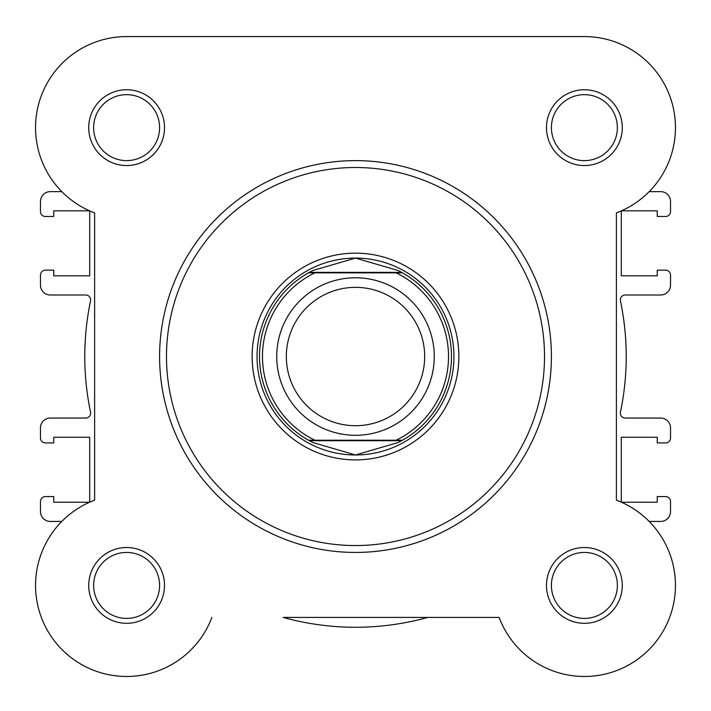 <?xml version="1.0" encoding="UTF-8"?>
<svg xmlns="http://www.w3.org/2000/svg" width="711" height="711" viewBox="0 0 711 711"><rect width="100%" height="100%" fill="white"/><g stroke="black" fill="none" stroke-linecap="round" stroke-linejoin="round"><path stroke-width="1.07" d="M88.715 127.642A37.905 37.905 0 0 1 126.611 89.746A37.905 37.905 0 0 1 164.517 127.642A37.905 37.905 0 0 1 126.611 165.547A37.905 37.905 0 0 1 88.715 127.642M159.593 127.642A32.982 32.982 0 0 0 126.611 94.661A32.982 32.982 0 0 0 93.63 127.642A32.982 32.982 0 0 0 126.611 160.624A32.982 32.982 0 0 0 159.593 127.642M546.483 127.642A37.905 37.905 0 0 1 584.389 89.746A37.905 37.905 0 0 1 622.285 127.642A37.905 37.905 0 0 1 584.389 165.547A37.905 37.905 0 0 1 546.483 127.642M617.37 127.642A32.982 32.982 0 0 0 584.389 94.661A32.982 32.982 0 0 0 551.407 127.642A32.982 32.982 0 0 0 584.389 160.624A32.982 32.982 0 0 0 617.37 127.642M88.715 585.42A37.905 37.905 0 0 1 126.611 547.514A37.905 37.905 0 0 1 164.517 585.42A37.905 37.905 0 0 1 126.611 623.316A37.905 37.905 0 0 1 88.715 585.42M159.593 585.42A32.982 32.982 0 0 0 126.611 552.438A32.982 32.982 0 0 0 93.63 585.42A32.982 32.982 0 0 0 126.611 618.401A32.982 32.982 0 0 0 159.593 585.42M546.483 585.42A37.905 37.905 0 0 1 584.389 547.514A37.905 37.905 0 0 1 622.285 585.42A37.905 37.905 0 0 1 584.389 623.316A37.905 37.905 0 0 1 546.483 585.42M617.37 585.42A32.982 32.982 0 0 0 584.389 552.438A32.982 32.982 0 0 0 551.407 585.42A32.982 32.982 0 0 0 584.389 618.401A32.982 32.982 0 0 0 617.37 585.42M252.129 356.531A103.371 103.371 0 0 1 355.5 253.16A103.371 103.371 0 0 1 458.871 356.531A103.371 103.371 0 0 1 355.5 459.901A103.371 103.371 0 0 1 252.129 356.531M551.407 356.531A195.907 195.907 0 0 1 355.5 552.438A195.907 195.907 0 0 1 159.593 356.531A195.907 195.907 0 0 1 355.5 160.624A195.907 195.907 0 0 1 551.407 356.531A195.907 195.907 0 0 0 355.5 160.624A195.907 195.907 0 0 0 159.593 356.531M499.131 617.415L283.156 617.415A270.731 270.731 0 0 0 427.844 617.415L499.131 617.415A91.061 91.061 0 0 0 648.779 649.81A91.061 91.061 0 0 0 616.384 500.162L616.384 212.9A91.061 91.061 0 0 0 584.389 36.581L126.611 36.581A91.061 91.061 0 0 0 94.616 212.9L94.616 500.162A91.061 91.061 0 0 0 110.356 675.015A91.061 91.061 0 0 0 211.869 617.415A91.061 91.061 0 0 1 77.543 662.128A91.061 91.061 0 0 1 61.821 521.43L50.321 521.43A9.847 9.847 0 0 1 40.474 511.582L40.474 501.495A4.924 4.924 0 0 1 45.397 496.571L53.76 496.571L53.76 502.233L89.568 502.233A91.061 91.061 0 0 1 89.693 502.17L89.693 437.256L53.76 437.256L53.76 442.917L45.397 442.917A4.924 4.924 0 0 1 40.474 437.994L40.474 427.906A9.847 9.847 0 0 1 50.321 418.059L85.729 418.059A4.924 4.924 0 0 0 90.546 412.122A270.731 270.731 0 0 1 90.546 300.931A4.924 4.924 0 0 0 85.729 295.003L50.321 295.003A9.847 9.847 0 0 1 40.474 285.155L40.474 275.068A4.924 4.924 0 0 1 45.397 270.144L53.76 270.144L53.76 275.806L89.693 275.806L89.693 210.891A91.061 91.061 0 0 1 89.568 210.829L53.76 210.829L53.76 216.491L45.397 216.491A4.924 4.924 0 0 1 40.474 211.567L40.474 201.48A9.847 9.847 0 0 1 50.321 191.632L61.821 191.632A91.061 91.061 0 0 1 126.611 36.581L375.95 36.581M498.464 36.581L584.389 36.581M621.307 210.891L621.307 275.806L657.24 275.806L657.24 270.144L665.603 270.144A4.924 4.924 0 0 1 670.526 275.068L670.526 285.155A9.847 9.847 0 0 1 660.679 295.003L625.271 295.003A4.924 4.924 0 0 0 620.454 300.931A270.731 270.731 0 0 1 620.454 412.122A4.924 4.924 0 0 0 625.271 418.059L660.679 418.059A9.847 9.847 0 0 1 670.526 427.906L670.526 437.994A4.924 4.924 0 0 1 665.603 442.917L657.24 442.917L657.24 437.256L621.307 437.256L621.307 502.17M621.432 210.829L657.24 210.829L657.24 216.491L665.603 216.491A4.924 4.924 0 0 0 670.526 211.567L670.526 201.48A9.847 9.847 0 0 0 660.679 191.632L649.179 191.632M649.179 521.43L660.679 521.43A9.847 9.847 0 0 0 670.526 511.582L670.526 501.495A4.924 4.924 0 0 0 665.603 496.571L657.24 496.571L657.24 502.233L621.432 502.233M355.5 435.292A78.761 78.761 0 0 1 276.739 356.531A78.761 78.761 0 0 1 355.5 277.77A78.761 78.761 0 0 1 434.261 356.531A78.761 78.761 0 0 1 355.5 435.292M355.5 287.36A69.171 69.171 0 0 0 286.329 356.531A69.171 69.171 0 0 0 355.5 425.702A69.171 69.171 0 0 0 424.671 356.531A69.171 69.171 0 0 0 355.5 287.36M401.635 272.357L402.524 272.855L396.151 272.855L402.524 272.855A95.985 95.985 0 0 1 402.524 440.207L398.124 442.535L355.5 454.978A98.447 98.447 0 0 0 453.947 356.531A98.447 98.447 0 0 0 355.5 258.084A98.447 98.447 0 0 0 257.053 356.531A98.447 98.447 0 0 0 355.5 454.978L312.876 442.535L308.476 440.207A95.985 95.985 0 0 1 308.476 272.855L314.849 272.855L308.476 272.855L309.365 272.357L401.635 272.357L398.124 270.527L355.5 258.084L312.876 270.527L309.365 272.357M402.524 272.855A95.985 95.985 0 0 1 402.524 440.207L396.151 440.207A93.034 93.034 0 0 0 396.151 272.855L314.849 272.855A93.034 93.034 0 0 0 314.849 440.207L308.476 440.207A95.985 95.985 0 0 1 308.476 272.855M402.524 440.207L308.476 440.207M401.635 440.704L309.365 440.704M312.876 270.527A95.985 95.985 0 0 0 311.436 271.255M311.436 441.807A95.985 95.985 0 0 0 312.876 442.535M398.124 442.535A95.985 95.985 0 0 0 399.564 441.807M399.564 271.255A95.985 95.985 0 0 0 398.124 270.527M166.481 356.531A189.019 189.019 0 0 0 355.5 545.55A189.019 189.019 0 0 0 544.519 356.531A189.019 189.019 0 0 0 355.5 167.512A189.019 189.019 0 0 0 166.481 356.531"/></g></svg>
